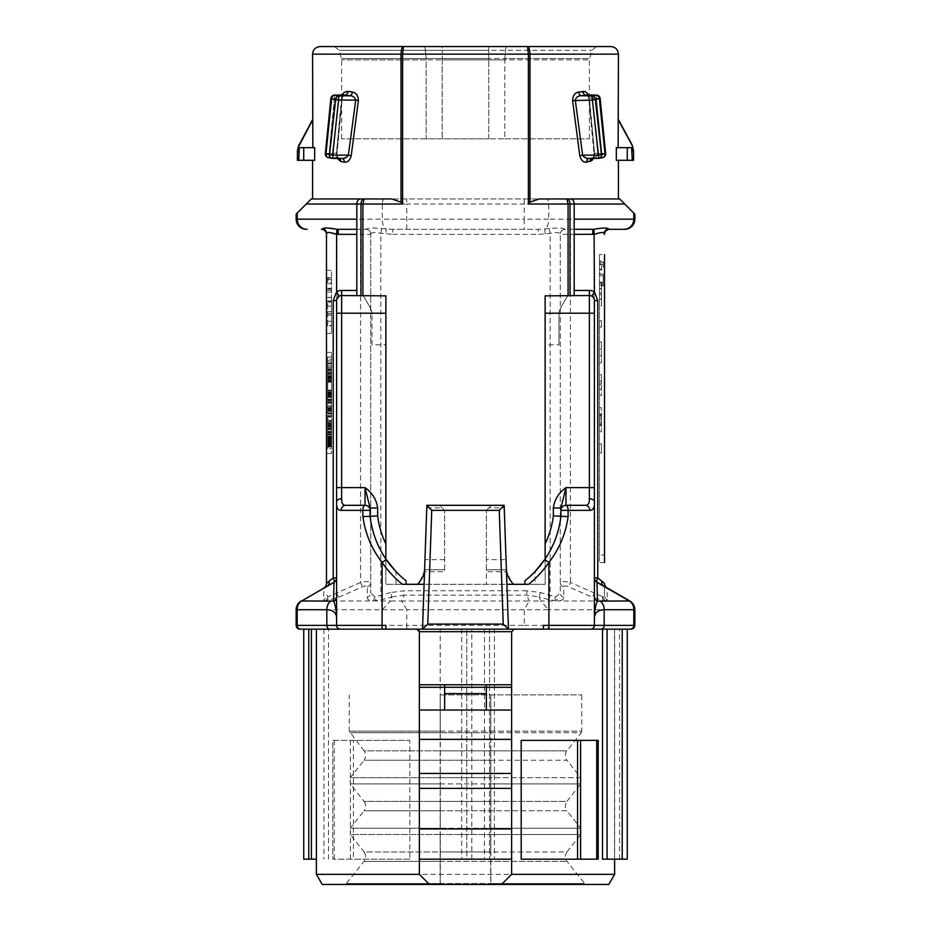 <?xml version="1.0" encoding="UTF-8"?>
<svg xmlns="http://www.w3.org/2000/svg" width="931" height="931" viewBox="0 0 931 931"><rect width="100%" height="100%" fill="white"/><g stroke="black" fill="none" stroke-linecap="round" stroke-linejoin="round"><path stroke-width="0.7" stroke-dasharray="4.66 3.49" d="M416.844 629.158L316.377 629.158M382.094 629.158L419.369 629.158L419.369 874.337L429.482 884.45M303.739 629.158L308.789 629.158L303.739 629.158L303.739 859.173L316.377 859.173M614.623 874.337L316.377 874.337M350.393 859.173L350.393 740.378L332.798 740.378L332.798 859.173L409.815 859.173L409.815 740.378L353.443 740.378L353.443 859.173L332.798 859.173L332.798 740.378L409.815 740.378M401.028 198.966L402.623 198.966L402.623 54.138L403.472 46.55C401.983 46.992 401.168 49.518 401.028 54.138L401.028 198.966L312.583 198.966L391.753 198.966M610.841 46.55L527.528 46.55L528.377 54.138L528.377 198.966L402.623 198.966M528.377 198.966L529.972 198.966L529.972 54.138C529.832 49.518 529.017 46.992 527.528 46.55M539.247 198.966L529.972 198.966M624.736 204.017L633.802 213.083L633.802 219.181L548.708 219.181L548.708 204.017L624.736 204.017L619.685 198.966L311.315 198.966L306.264 204.017L382.292 204.017L382.292 219.181L297.198 219.181L297.198 213.083L306.264 204.017M297.42 150.857L298.711 150.857L298.711 160.295L303.727 160.295L303.727 147.657L298.06 147.657L314.678 147.657L312.839 147.657L312.583 119.599M303.727 160.295L314.678 160.295L312.583 160.295L314.678 160.295L314.678 147.657L303.727 147.657M338.663 160.33L344.295 162.134C347.577 162.622 349.881 160.469 351.208 155.686L358.4 100.618C358.098 95.462 356.084 92.6 352.337 92.053L348.078 91.343C344.749 90.831 342.585 92.984 341.584 97.802L336.463 152.87L336.859 157.118L338.453 160.109M342.259 95.067L336.463 152.87L337.336 158.421M403.472 46.55L320.159 46.55M521.185 740.378L598.202 740.378L598.202 859.173L521.185 859.173M501.518 884.45L511.631 874.337L511.631 629.158L548.906 629.158M461.706 629.158L461.706 859.173L494.419 859.173L494.419 629.158L440.223 629.158L440.223 884.45L608.793 884.45M304.437 629.158L514.156 629.158M602.508 859.173L627.261 859.173M582.922 91.343L578.663 92.053C574.916 92.6 572.902 95.462 572.6 100.618L575.265 100.083C576.161 97.115 578.232 95.695 581.468 95.8L585.832 95.102A3.794 2.898 -99.6 0 1 582.922 91.343C586.251 90.842 588.415 92.995 589.416 97.802L594.537 152.87L588.741 95.067M583.946 161.785L581.27 159.527L579.792 155.686L572.6 100.618M588.974 158.421A3.794 2.991 79.6 0 0 586.705 162.134L584.668 162.041M586.705 162.134L590.312 161.435A3.794 3.072 -101.2 0 1 592.616 157.723A3.794 3.072 78.8 0 0 591.348 158.421M592.57 160.085L594.374 156.199L594.537 152.87L593.966 153.219L594.537 152.87L594.537 155.058L593.664 158.421M616.322 160.295L616.322 147.657L627.273 147.657L627.273 160.295L616.322 160.295M632.068 144.84L632.94 147.657L618.161 147.657L618.417 119.599M488.763 46.55L488.763 58.548L341.479 58.548L488.763 58.548L488.763 50.297L591.732 50.297L488.763 50.297L488.763 46.55L507.127 46.55L334.38 46.55L488.763 46.55L442.237 46.55L442.237 50.297L339.268 50.297L442.237 50.297L442.237 58.548L442.237 50.297L488.763 50.297L442.237 50.297L442.237 46.55M507.127 46.55L596.62 46.55L507.127 46.55A5.051 1.606 90 0 0 505.568 50.297L504.87 58.548L589.521 58.548L488.763 58.548L504.87 58.548L505.568 50.297A5.051 1.606 -90 0 1 507.127 46.55M614.53 629.158L614.53 859.173L614.53 629.158M316.47 629.158L316.47 859.173L316.47 629.158M417.228 629.158L419.369 629.158L419.369 631.695L417.228 629.193M511.631 629.158L513.772 629.158L511.631 631.695L511.631 629.158M535.011 584.307L524.898 584.307L524.898 580.793A96.044 96.044 0 0 0 535.011 571.599L535.011 584.307L545.124 584.307L545.124 344.807L559.019 344.807L559.019 314.073A12.638 12.638 0 0 1 560.718 307.754L567.584 295.86L560.718 307.754L559.019 314.073L559.019 344.807M594.409 487.611L594.409 300.573L593.361 297.489L591.883 296.198A5.051 5.051 0 0 0 589.358 295.523L567.782 295.523M363.218 295.523L341.642 295.523A5.051 5.051 0 0 0 339.117 296.198L336.975 298.642L336.591 300.573L336.591 487.611M363.416 295.86L370.282 307.754A12.638 12.638 0 0 1 371.981 314.073L370.282 307.754L363.416 295.86M371.981 344.807L371.981 314.073L371.981 344.807L385.876 344.807L385.876 584.307L395.989 584.307L395.989 571.599A96.044 96.044 0 0 0 406.102 580.793L406.102 584.307L395.989 584.307M545.124 559.031A96.044 96.044 0 0 0 557.332 533.463A96.044 96.044 0 0 1 545.124 559.031L545.124 584.307L385.876 584.307L385.876 559.031M511.654 582.271L513.505 584.307L511.631 584.307L511.654 582.271L506.708 571.727L486.354 571.727L486.354 584.307L486.354 510.363L486.354 571.727M511.631 584.307L417.495 584.307L419.346 582.271L424.292 571.727L444.646 571.727L444.646 510.363L444.646 571.727M419.369 584.307L419.346 582.271M426.77 507.837L442.12 507.837L444.646 510.363L439.595 505.312L426.852 505.312L424.094 584.307L417.495 584.307M513.505 584.307L506.906 584.307L506.045 559.647L486.354 559.647M504.23 507.837L504.148 505.312L491.405 505.312L488.88 507.837L504.23 507.837L506.045 559.647M385.876 344.807L385.876 295.86M488.88 507.837L486.354 510.363L491.405 505.312L439.595 505.312L442.12 507.837M385.876 629.158L385.876 625.376M543.436 625.376L543.436 629.158M426.189 138.812L341.642 138.812L488.763 138.812L426.189 138.812L426.189 59.852L341.642 59.852L426.189 59.852L426.189 138.812M504.811 138.812L589.358 138.812L488.763 138.812L504.811 138.812L504.811 59.852L589.358 59.852L504.811 59.852L504.811 138.812M594.409 625.376A3.794 3.794 0 0 1 590.615 629.158A3.794 3.794 0 0 0 594.409 625.376L594.409 577.86L594.409 592.954L592.407 597.33L604.254 600.972L607.396 599.68L607.047 587.833L603.218 585.622M424.606 569.76L444.646 569.76L424.606 569.76M506.394 569.76L486.354 569.76L506.394 569.76M331.541 420.253L331.541 426.782L331.541 420.253L327.747 420.253L327.747 425.851L331.541 425.851M331.541 397.549L331.541 392.475L331.541 399.958L331.541 394.162L331.541 397.56L327.747 397.549L331.541 397.56M331.541 427.236L331.541 421.068L331.541 427.236L327.747 427.236L327.747 421.068L331.541 421.068M331.541 363.916L331.541 373.447L331.541 361.007L331.541 363.916L327.747 363.916L327.747 362.706L331.541 362.706M331.541 359.308L331.541 368.816L331.541 357.027L331.541 361.263L331.541 359.308L327.747 359.308L327.747 357.027L331.541 357.027L327.747 357.027L327.747 368.816L327.747 359.308L331.541 359.308M331.541 377.73L331.541 453.49L331.541 352.395L331.541 402.937L331.541 372.272L331.541 380.523L331.541 377.73L327.747 377.73L327.747 380.523L327.747 376.834L331.541 376.834M331.541 394.907L331.541 390.124L331.541 394.907L327.747 394.907L331.541 394.465M331.541 445.379L331.541 436.918L331.541 448.695L331.541 445.379L327.747 445.379L327.747 448.695L331.541 448.695M331.541 437.395L331.541 428.272L331.541 446.298L331.541 432.042L331.541 444.599L331.541 436.499L331.541 437.395L327.747 437.395L327.747 436.604L331.541 436.604L327.747 436.604L327.747 437.617L331.541 437.617M331.541 413.876L331.541 409.035L331.541 417.065L331.541 413.876L327.747 413.876L327.747 409.035L327.747 414.12L331.541 414.12M327.747 406.428L327.747 413.422L327.747 400.621L327.747 407.592L331.541 407.592L331.541 400.621L331.541 413.422L331.541 406.428L331.541 407.58L327.747 407.58L327.747 406.428L331.541 406.428M331.541 428.4L331.541 434.183L331.541 423.5L331.541 428.4L327.747 428.4L327.747 424.489L331.541 424.489M331.541 325.85L331.541 270.246L331.541 333.438L331.541 325.85L326.478 325.85L326.478 333.438L326.478 270.246L326.478 325.85L331.541 325.85M331.541 278.497L331.541 301.679L331.541 278.497L327.747 278.497L327.747 282.512L331.541 282.512M331.541 311.745L331.541 325.175L331.541 302.005L331.541 311.745L327.747 311.745L331.541 311.745M607.047 587.833A5.051 5.051 0 0 1 604.522 583.458L604.522 595.293L604.522 583.458A5.051 5.051 0 0 0 607.047 587.833L629.798 600.972C633.033 602.985 634.721 605.906 634.849 609.724L633.802 609.724C633.848 605.906 632.358 602.985 629.344 600.972L629.798 600.972M604.522 562.557L599.459 562.557L604.522 562.557L604.522 254.57L604.522 562.557L604.522 254.57L599.459 254.57L604.522 254.57M604.522 234.356L604.522 233.378A5.051 4.969 180 0 1 608.036 228.642L609.572 229.294A5.051 5.051 0 0 0 604.522 234.356M327.782 585.622L323.953 587.833L323.604 599.68L325.396 600.972L338.593 597.33L362.438 586.798C365.464 585.646 367.117 585.646 367.408 586.798L367.21 597.33C367.175 599.436 369.072 600.646 372.889 600.972L382.106 599.68L391.776 596.934L390.368 600.972L401.761 600.972L406.766 609.724L382.292 609.724L382.292 625.376L297.198 625.376A3.794 3.712 -90 0 0 300.911 629.158M563.79 597.33A5.051 4.597 0 0 1 560.287 592.954L560.287 234.298L560.287 592.954L556.401 596.585L555.016 596.585L540.387 592.558L526.795 590.754L526.795 595.13L529.239 600.972L540.632 600.972L539.224 596.934L548.894 599.68L558.111 600.972C561.928 600.646 563.825 599.436 563.79 597.33L563.592 586.798C563.872 585.646 565.536 585.646 568.562 586.798L592.407 597.33M306.264 229.294L307.102 229.294A10.113 9.904 -90 0 1 297.198 219.181L296.151 219.181A10.113 10.113 0 0 0 306.264 229.294M365.918 229.259A5.051 5.039 0 0 1 370.713 234.298C371.294 232.285 374.669 231.982 380.826 233.378L392.696 234.356L392.696 229.294L538.304 229.294L392.696 229.294L381.733 228.642C373.668 227.664 368.397 227.874 365.918 229.259L338.221 229.294L365.662 229.294A5.051 5.051 0 0 1 370.713 234.356L370.713 592.954L370.713 234.356A5.051 5.051 0 0 0 365.662 229.294A5.051 5.051 0 0 1 370.713 234.356L360.6 234.356L360.6 582.422L362.438 586.798M570.4 229.294L592.779 229.294L570.4 229.294L570.4 234.356L594.409 234.298L603.416 232.343M627.273 160.295L633.58 160.295M631.835 144.84L618.161 119.599M627.273 147.657L618.161 147.657M312.839 119.599L298.06 147.657L312.839 147.657M298.711 160.295L297.42 160.295M511.631 684.774L419.369 684.774M322.207 884.45L440.223 884.45L344.691 884.45L440.188 884.45L440.188 883.496L346.658 883.496L584.342 883.496L346.658 883.496L440.27 883.496L440.328 861.384L363.998 861.384L440.119 861.384L440.188 883.496M490.777 859.173L490.777 884.45L586.309 884.45L490.812 884.45L490.812 883.496L584.342 883.496L490.73 883.496L490.672 861.384L440.119 861.384L440.119 851.958L364.044 851.958L350.312 834.49L440.165 834.49L440.119 851.958L490.672 851.958L490.672 861.384L567.002 861.384L490.881 861.384L490.812 883.496M486.354 710.05L486.354 684.774M336.591 501.914L336.591 625.376A3.794 3.794 0 0 0 340.385 629.158A3.794 3.794 0 0 1 336.591 625.376M326.478 402.937L326.478 453.49L326.478 402.937M332.588 233.378L328.247 232.296L327.002 232.552L326.478 234.356A5.051 5.051 0 0 0 321.428 229.294L322.964 228.642A5.051 4.969 0 0 1 326.478 233.378L326.478 583.458A5.051 5.051 0 0 1 323.953 587.833L301.656 600.972C298.642 602.985 297.152 605.906 297.198 609.724L296.151 609.724L296.151 625.376A3.794 3.794 0 0 0 299.945 629.158A3.794 3.794 0 0 1 296.151 625.376L297.198 625.376L297.198 609.724L382.292 609.724L390.368 600.972L374.937 600.972A5.051 2.421 87.2 0 0 375.984 596.585L374.599 596.585L370.713 592.954A5.051 4.597 180 0 1 367.21 597.33M545.124 295.86L545.124 344.807M585.273 505.312L565.967 505.312A5.051 5.051 0 0 0 560.916 510.363L560.916 516.309A96.044 96.044 0 0 1 557.39 533.265A96.044 96.044 0 0 0 560.916 516.309M631.055 629.158A3.794 3.794 0 0 0 634.849 625.376L634.849 609.724M297.198 213.083L296.151 214.13L296.151 219.181M623.898 229.294A10.113 9.904 -90 0 0 633.802 219.181L634.849 219.181A10.113 10.113 0 0 1 624.736 229.294A10.113 10.113 0 0 0 634.849 219.181L634.849 214.13L633.802 213.083M370.084 516.309L370.084 510.363A5.051 5.051 0 0 0 365.033 505.312M574.183 295.523L574.183 221.252M356.817 219.181L356.817 295.523M444.646 710.05L444.646 684.774M461.706 859.173L466.768 859.173L466.768 629.158L466.768 859.173L494.419 859.173M489.508 629.158L489.508 859.173L489.508 629.158M330.854 98.698A3.794 3.794 0 0 1 334.113 95.102L334.636 95.102A3.794 3.002 -79.5 0 0 331.622 98.861L334.636 98.325L330.877 98.43L325.338 153.568L329.109 153.394L325.966 153.918L331.622 98.861L335.66 99.559L329.539 154.627L325.966 153.918A3.794 3.13 -78.2 0 0 328.282 157.618A3.794 3.13 -78.2 0 0 329.039 157.688A3.794 3.13 101.8 0 1 328.282 157.618M602.718 157.618A3.794 3.13 -101.8 0 1 601.961 157.688A3.794 3.13 -101.8 0 0 602.718 157.618A3.794 3.13 -101.8 0 0 605.034 153.918L597.737 153.394L601.892 153.394L596.364 98.325L600.134 98.453L599.378 98.861L605.034 153.918L601.461 154.627L595.34 99.559L599.378 98.861A3.794 3.002 79.5 0 0 596.364 95.102L596.887 95.102A3.794 3.794 0 0 1 600.134 98.453L588.718 98.209L592.488 98.325L597.737 153.394L593.966 153.219L597.737 153.394C597.399 156.199 595.956 157.63 593.408 157.676L589.719 158.386A3.794 2.991 79.6 0 0 588.986 158.41A3.794 2.991 79.6 0 1 589.719 158.386L589.009 158.421M555.016 596.585A5.051 2.421 92.8 0 0 556.063 600.972L540.632 600.972L548.708 609.724L524.234 609.724L524.234 625.376L406.766 625.376L406.766 609.724L524.234 609.724L529.239 600.972L401.761 600.972L404.205 595.13L526.795 595.13L539.224 596.934L540.387 592.558M391.776 596.934L404.205 595.13L404.205 590.754L390.613 592.558L391.776 596.934M301.202 600.972C297.99 603.009 296.302 605.918 296.151 609.724M524.898 584.307L528.599 584.307M402.401 584.307L406.102 584.307M565.082 229.259C562.592 227.874 557.332 227.664 549.267 228.642L538.304 229.294L538.304 234.356L550.174 233.378C556.331 231.982 559.694 232.285 560.287 234.298A5.051 5.039 180 0 1 565.082 229.259L565.338 229.294A5.051 5.051 0 0 0 560.287 234.356L570.4 234.356L570.4 582.422C564.256 581.258 560.881 581.258 560.287 582.422A5.051 4.667 0 0 0 563.592 586.798M328.364 228.083L326.269 227.92M324.861 227.99L324.046 228.142M367.408 586.798A5.051 4.667 180 0 0 370.713 582.422C370.107 581.258 366.733 581.258 360.6 582.422L328.631 596.585L326.478 595.293A5.051 4.853 180 0 1 323.604 599.68M607.396 599.68A5.051 4.853 0 0 1 604.522 595.293L602.369 596.585L570.4 582.422L568.562 586.798M390.613 592.558L375.984 596.585M335.847 234.193L360.6 234.356L360.6 229.294M604.522 583.795A5.051 5.016 -0 0 0 606.977 588.101M603.288 596.585A5.051 4.434 84.8 0 0 605.604 600.972L629.344 600.972M602.369 596.585A5.051 3.98 94 0 0 604.254 600.972L558.111 600.972A5.051 3.107 86.9 0 1 556.401 596.585M549.267 228.642L550.174 233.378L550.174 595.293L548.894 599.68M381.733 228.642L380.826 233.378L380.826 595.293L382.106 599.68M374.599 596.585A5.051 3.107 93.1 0 1 372.889 600.972L326.746 600.972A5.051 3.98 86 0 0 328.631 596.585M336.591 592.954L338.593 597.33M327.712 596.585A5.051 4.434 95.2 0 1 325.396 600.972L301.656 600.972M326.478 583.795A5.051 5.016 180 0 1 324.023 588.101M594.071 229.259L594.409 577.86M592.779 229.294L592.779 234.356M565.338 229.294A5.051 5.051 0 0 0 560.287 234.356M338.221 229.294L338.221 234.356M336.929 229.259L336.591 577.86M632.277 150.752L633.58 150.857M578.663 92.053A3.794 2.793 81.2 0 0 581.468 95.8L592.407 95.8A3.794 2.909 -99.7 0 1 595.34 99.559L592.407 100.083L598.389 155.151L601.461 154.627A3.794 3.049 79.1 0 1 599.168 158.34M579.792 155.686L582.631 155.151L575.265 100.083L592.407 100.083L592.407 95.8L596.364 95.102L585.832 95.102C588.764 94.613 590.987 95.695 592.488 98.325L596.364 98.325L601.892 153.394L601.892 157.676L598.168 158.421M587.659 158.34L586.902 158.212M598.249 158.386L589.719 158.386L598.389 158.386L598.389 155.151L582.631 155.151M348.078 91.343A3.794 2.898 99.6 0 1 345.168 95.102L349.532 95.8L338.593 95.8L338.593 100.083L335.66 99.559A3.794 2.909 99.7 0 1 338.593 95.8L334.636 95.102L345.168 95.102C342.236 94.613 340.013 95.684 338.512 98.325L334.636 98.325L329.109 153.394L329.109 157.676L332.611 158.386L338.593 100.083L355.735 100.083C354.839 97.115 352.768 95.695 349.532 95.8A3.794 2.793 -81.2 0 0 352.337 92.053M331.832 158.34A3.794 3.049 100.9 0 1 329.539 154.627L351.208 155.686M348.369 155.151L355.735 100.083L358.4 100.618M341.584 97.802L342.282 98.209L341.584 97.802M332.611 158.386L341.991 158.421M342.073 158.421L343.341 158.34M343.434 95.102L339.838 96.359L338.512 98.325L334.636 98.325L334.636 95.102L329.109 153.394L333.263 153.394C333.589 156.199 335.044 157.618 337.592 157.676L329.109 157.676L341.281 158.386A3.794 2.991 100.4 0 1 342.014 158.41A3.794 2.991 -79.6 0 0 341.281 158.386L337.592 157.676C335.044 157.63 333.601 156.199 333.263 153.394L337.034 153.219L333.263 153.394L338.512 98.325L333.263 153.394L329.109 153.394L329.109 157.676L332.798 158.421M342.026 158.421A3.794 2.991 100.4 0 1 344.295 162.134M340.688 161.435A3.794 3.072 -78.8 0 0 338.384 157.723A3.794 3.072 101.2 0 1 339.652 158.421M599.459 554.981L599.459 262.158L599.459 562.557L599.459 554.981L604.522 554.981L599.459 554.981M599.459 262.158L599.459 254.57L599.459 262.158L604.522 262.158L599.459 262.158M599.459 265.416L599.459 269.943L599.459 265.416M599.459 448.463L599.459 452.99L599.459 448.463M599.459 395.419L599.459 383.805C599.459 372.028 599.459 372.028 599.459 383.805C599.459 372.028 599.459 372.028 599.459 383.805L599.459 395.419L601.484 395.419L601.484 383.805L601.484 395.419L599.459 395.419M599.459 327.06L599.459 320.741L599.459 327.06L601.484 327.06L601.484 320.741L601.484 327.06L599.459 327.06M599.459 305.868L599.459 282.128L599.459 305.868L601.484 305.868L601.484 282.128L601.484 305.868M599.459 362.834L599.459 342.003L599.459 362.834L601.484 362.834L601.484 342.003L601.484 362.834L599.459 362.834M599.459 425.642L599.459 407.697L599.459 425.642L601.484 425.642L601.484 431.786L601.484 407.697L601.484 425.642M599.459 285.095L599.459 274.11L599.459 285.782L603.253 285.782L603.253 274.11L603.253 285.095L599.459 285.095M599.459 273.423L599.459 274.11L603.253 274.11L603.253 273.423L599.459 273.423M599.459 263.787L599.459 269.268L599.459 263.787L603.253 263.787L603.253 262.286L599.459 262.286L603.253 262.286L603.253 269.268L599.459 269.268L603.253 269.268L603.253 263.787M326.478 333.438L331.541 333.438L326.478 333.438M326.478 270.246L331.541 270.246L326.478 270.246M327.747 282.512L327.747 278.497M327.747 288.284L331.541 288.284M327.747 288.866L331.541 288.866M327.747 290.065L331.541 290.065M327.747 297.536L331.541 297.536M327.747 301.679L331.541 301.679M327.747 292.101L331.541 292.101M327.747 300.981L331.541 300.981M327.747 297.338L331.541 297.338M327.747 290.263L331.541 290.263M327.747 283.641L331.541 283.641M327.747 279.661L331.541 279.661M327.747 325.175L327.747 302.005L327.747 315.085L331.541 315.085L327.747 315.085L327.747 325.175L331.541 325.175M327.747 321.276L331.541 321.276M327.747 313.619L331.541 313.619M327.747 306.066L331.541 306.066M327.747 302.005L331.541 302.005M599.459 264.613L603.253 264.613L599.459 264.613M603.253 282.186L599.459 282.186M327.747 402.937L327.747 373.447L327.747 402.937M327.747 448.695L327.747 437.395M327.747 428.272L331.541 428.272M327.747 429.47L331.541 429.47M327.747 436.185L331.541 436.185M327.747 437.209L331.541 437.209M327.747 445.379L327.747 432.042L327.747 444.599L327.747 438.617L331.541 438.594L331.541 442.597L331.541 438.617L327.747 438.617L327.747 441.05L331.541 441.05M327.747 441.05L327.747 438.478L331.541 438.478L327.747 438.524L327.747 437.617M327.747 437.814L331.541 437.814M327.747 436.744L331.541 436.744M331.541 445.53L331.541 443.691L331.541 446.996L331.541 445.53L327.747 445.53L327.747 444.937L331.541 444.937M327.747 445.53L327.747 444.937M327.747 443.459L331.541 443.459M327.747 443.028L331.541 443.028L327.747 443.028M327.747 390.415L331.541 390.415M327.747 390.124L331.541 390.124M327.747 390.869L331.541 390.869M327.747 392.603L331.541 392.603M327.747 391.904L331.541 391.904M327.747 394.022L331.541 394.022M327.747 393.592L331.541 393.592M327.747 395.233L331.541 395.233M327.747 395.663L331.541 395.663M327.747 396.49L331.541 396.49M327.747 396.92L331.541 396.92M327.747 396.106L331.541 396.106M327.747 396.548L331.541 396.548M327.747 362.706L327.747 377.73M327.747 363.916L327.747 374.076L331.541 374.076M327.747 376.834L327.747 374.076M327.747 376.927L331.541 376.927M327.747 378.812L331.541 378.812M327.747 372.493L331.541 372.493M327.747 375.74L331.541 375.74M327.747 409.035L331.541 409.035M327.747 410.629L331.541 410.629M327.747 413.073L331.541 413.073M327.747 417.065L331.541 417.065M327.747 416.401L331.541 416.401M327.747 361.263L327.747 359.308L327.747 361.263L331.541 361.263M327.747 368.816L331.541 368.816L327.747 368.816M327.747 441.41L331.541 441.41M327.747 444.809L331.541 444.809L327.747 444.785M327.747 439.327L331.541 439.327M327.747 440.794L331.541 440.794L327.747 440.759M327.747 442.318L331.541 442.318L327.747 442.33M327.747 432.042L331.541 432.042M327.747 432.938L331.541 432.938M327.747 443.947L331.541 443.947M327.747 369.549L331.541 369.549M327.747 370.585L331.541 370.585M327.747 373.447L331.541 373.447M327.747 371.911L331.541 371.911M327.747 370.119L331.541 370.119M327.747 363.195L331.541 363.195M327.747 413.038L331.541 412.992L327.747 413.038M327.747 411.339L331.541 411.316L327.747 411.339M327.747 405.928L331.541 405.928L327.747 405.893M327.747 408.5L331.541 408.5M327.747 408.953L331.541 408.953M327.747 413.131L331.541 413.131M327.747 413.422L331.541 413.422M327.747 408.104L331.541 408.104M327.747 427.236L327.747 425.386L331.541 425.386M327.747 425.386L331.541 425.944M331.541 431.181L327.747 431.181L327.747 425.944M327.747 429.633L331.541 429.633M327.747 431.181L327.747 421.068M327.747 425.851L327.747 422.767L331.541 422.779L327.747 422.767L327.747 423.442L331.541 423.442M327.747 406.056L331.541 406.056M327.747 401.738L331.541 401.738M327.747 400.621L331.541 400.621M327.747 401.657L331.541 401.657M327.747 403.344L331.541 403.344M327.747 402.518L331.541 402.518M327.747 424.489L327.747 428.4M327.747 429.598L327.747 425.199L327.747 429.598L331.541 429.598L331.541 432.496L331.541 425.199L331.541 429.598M327.747 394.162L327.747 399.958L327.747 392.475L327.747 399.248L327.747 394.162L331.541 394.162M327.747 397.281L331.541 397.281M327.747 393.068L331.541 393.068M327.747 393.219L331.541 393.219M327.747 399.958L331.541 399.958M327.747 399.865L331.541 399.865M327.747 399.248L331.541 399.248M331.541 415.412L327.747 415.412L327.747 417.007L331.541 417.007M327.747 417.007L327.747 420.253M327.747 415.412L327.747 419.439L331.541 419.439M327.747 419.439L327.747 420.498L331.541 420.498M327.747 423.442L327.747 420.498M599.459 299.072L601.484 299.072M599.459 288.889L601.484 288.889M599.459 282.128L601.484 282.128M599.459 288.61L601.484 288.61M599.459 293.16L601.484 293.16M599.459 294.661L601.484 294.661M599.459 299.247L601.484 299.247M599.459 320.741L601.484 320.741L599.459 320.741M599.459 355.595L601.484 355.595L599.459 355.595M599.459 349.276L601.484 349.276L599.459 349.276M599.459 342.003L601.484 342.003L599.459 342.003M599.459 389.1L601.484 389.1L601.484 384.619L601.484 389.1L599.459 389.1L601.484 389.1L599.459 389.1L599.459 384.875L601.484 384.619L599.459 384.619L599.459 389.1M601.484 383.805C601.484 372.028 601.484 372.028 601.484 383.805C601.484 372.028 601.484 372.028 601.484 383.805L599.459 383.805L601.484 383.805M599.459 423.908L601.484 423.908M599.459 415.75L601.484 415.75M599.459 413.981L601.484 413.981M599.459 407.697L601.484 407.697M599.459 414.97L601.484 414.97M599.459 424.524L601.484 424.524M599.459 431.786L601.484 431.786M601.484 420.579L601.484 417.146L601.484 420.579L599.459 420.579L599.459 422.546L599.459 417.146L599.459 420.579M599.459 419.078L601.484 419.078M599.459 417.146L601.484 417.146M599.459 422.546L601.484 422.546M601.484 452.99L601.484 443.936L601.484 452.99L599.459 452.99M601.484 265.416L601.484 269.943L601.484 265.416M587.566 95.102L590.254 95.8L592.488 98.325L597.737 153.394C597.411 156.199 595.956 157.618 593.408 157.676L601.892 157.676L589.719 158.386M600.134 98.453L605.662 153.568L601.892 153.394L601.892 157.676L598.389 158.386M440.27 694.875L581.77 694.875L440.27 694.875L440.282 732.697L349.765 732.697L440.177 732.697L440.177 731.138L349.23 731.138L440.27 731.138L440.27 732.697M440.177 732.697L490.73 732.697L490.73 731.138L440.177 731.138L440.165 834.49L490.718 834.49L490.672 851.958L566.956 851.958C564.803 855.112 564.814 858.254 567.002 861.384L584.691 883.496L586.658 884.45M440.282 731.138L490.823 731.138L490.881 861.384L440.328 861.384L440.328 851.958L364.044 851.958C366.197 855.112 366.186 858.254 363.998 861.384L346.309 883.496L344.342 884.45L440.27 884.45M490.823 694.875L490.823 732.697L440.282 732.697L440.328 750.852L566.956 750.852L490.672 750.852L490.718 731.138M350.393 740.378L353.443 740.378M409.815 859.173L353.443 859.173M328.492 859.173L328.492 629.158M312.583 54.138L618.417 54.138M442.237 59.852L442.237 138.812L442.237 59.852L488.763 59.852L426.189 59.852L442.237 59.852L442.237 58.548L442.237 59.852M488.763 138.812L488.763 59.852L488.763 138.812M488.763 59.852L504.811 59.852L488.763 59.852L488.763 58.548L488.763 59.852M406.766 629.158L406.766 625.376L382.292 625.376A3.794 1.839 -90 0 0 384.131 629.158M633.802 609.724L633.802 625.376L548.708 625.376L548.708 609.724L633.802 609.724M406.766 229.294L406.766 204.017L524.234 204.017L524.234 219.181L382.292 219.181A10.113 4.899 -90 0 0 386.249 229.107L385.783 234.077M392.696 234.356L538.304 234.356M526.795 590.754L404.205 590.754M484.457 629.158L484.457 859.173M471.819 859.173L471.819 629.158M632.289 160.295L632.289 150.857M634.849 625.376L633.802 625.376A3.794 3.712 -90 0 1 630.089 629.158M546.869 629.158A3.794 1.839 -90 0 0 548.708 625.376L524.234 625.376L524.234 629.158M594.211 299.188L591.883 296.198A5.051 5.051 0 0 0 589.358 295.523M341.642 295.523A5.051 5.051 0 0 0 339.117 296.198M384.736 198.966A5.051 2.444 -90 0 0 382.292 204.017L406.766 204.017L406.766 198.966M524.234 198.966L524.234 204.017L548.708 204.017A5.051 2.444 90 0 0 546.264 198.966M545.217 234.077L544.751 229.107A10.113 4.899 -90 0 0 548.708 219.181L524.234 219.181L524.234 229.294M596.364 95.102L596.364 98.325L596.364 95.102L586.425 95.067M426.13 58.548L425.432 50.297A5.051 1.606 -90 0 0 423.873 46.55A5.051 1.606 90 0 1 425.432 50.297L426.13 58.548A5.051 1.606 -90 0 1 426.189 59.852A5.051 1.606 90 0 0 426.13 58.548M504.811 59.852A5.051 1.606 90 0 1 504.87 58.548A5.051 1.606 -90 0 0 504.811 59.852M326.478 277.822L331.541 277.822M326.478 277.706L331.541 277.706M603.253 282.302L599.459 282.302M327.747 443.482L331.541 443.482M327.747 441.294L331.541 441.294M327.747 442.446L331.541 442.446M327.747 435.01L331.541 435.01M327.747 437.035L331.541 437.035M327.747 441.748L331.541 441.748M327.747 444.064L331.541 444.064M327.747 445.169L331.541 445.169M327.747 445.763L331.541 445.763M327.747 440.165L331.541 440.165L327.747 440.177M327.747 440.456L331.541 440.456M327.747 445.321L331.541 445.321M327.747 445.914L331.541 445.914M327.747 441.201L331.541 441.201M327.747 440.607L331.541 440.607L327.747 440.607M327.747 440.014L331.541 440.014M327.747 381.012L331.541 381.012M327.747 381.431L331.541 381.431M327.747 381.047L331.541 381.047M327.747 378.102L331.541 378.102M327.747 377.718L331.541 377.718M327.747 374.518L331.541 374.518M327.747 376.427L331.541 376.427M327.747 376.869L331.541 376.869M327.747 376.752L331.541 376.752M327.747 377.649L331.541 377.649M327.747 379.732L331.541 379.732M327.747 380.127L331.541 380.127M327.747 379.918L331.541 379.918M327.747 365.895L331.541 365.895M327.747 367.396L331.541 367.396M327.747 408.872L331.541 408.872M327.747 412.794L331.541 412.794M327.747 410.234L331.541 410.234M327.747 409.943L331.541 409.943M327.747 411.13L331.541 411.13M327.747 409.163L331.541 409.163M327.747 427.864L331.541 427.864M327.747 428.307L331.541 428.307M327.747 429.284L331.541 429.284L327.747 429.284M327.747 424.559L331.541 424.559M327.747 421.685L331.541 421.685M327.747 426.479L331.541 426.479M327.747 423.07L331.541 423.07M327.747 423.698L331.541 423.698M327.747 433.194L331.541 433.194M327.747 431.996L331.541 431.996M327.747 425.688L331.541 425.688M327.747 428.085L331.541 428.085M327.747 393.348L331.541 393.348M327.747 394.604L331.541 394.604M444.646 559.647L424.955 559.647M323.93 629.158L323.93 859.173M308.789 859.173L308.789 629.158M619.581 859.173L619.581 629.158M622.211 629.158L622.211 859.173M341.281 158.386L332.728 158.386M440.282 834.49L350.312 834.49L350.312 828.241L490.718 828.241L490.718 834.49L580.688 834.49L566.956 851.958L440.328 851.958L440.282 828.241L350.312 828.241L364.044 810.785L490.672 810.785L490.718 828.241L580.688 828.241L580.688 834.49L440.282 834.49M440.328 810.785L364.044 810.785C366.186 807.654 366.186 804.535 364.044 801.405L490.672 801.405L490.672 810.785L566.956 810.785L580.688 828.241L440.282 828.241L440.328 801.405L364.044 801.405L350.312 783.937L490.718 783.937L490.672 801.405L566.956 801.405C564.814 804.535 564.814 807.654 566.956 810.785L440.328 810.785M440.282 783.937L350.312 783.937L350.312 777.699L490.718 777.699L490.718 783.937L580.688 783.937L566.956 801.405L440.328 801.405L440.282 777.699L350.312 777.699L364.044 760.231L490.672 760.231L490.718 777.699L580.688 777.699L580.688 783.937L440.282 783.937M490.73 732.697L581.235 732.697L566.956 750.852C564.814 753.982 564.814 757.101 566.956 760.231L364.044 760.231C366.186 757.101 366.186 753.982 364.044 750.852L490.672 750.852L490.672 760.231L566.956 760.231L580.688 777.699L440.282 777.699L440.328 750.852L364.044 750.852L349.23 731.138L349.23 694.875M440.177 694.875L440.177 731.138M490.823 732.697L581.235 732.697L581.77 731.138L490.73 731.138L490.73 694.875M490.823 731.138L581.77 731.138L581.77 694.875M490.73 884.45L490.73 883.496M334.264 740.378L334.264 859.173M614.623 859.173L614.623 629.158M341.642 138.812L341.642 59.852L339.268 50.297L334.38 46.55M589.358 138.812L589.358 59.852L591.732 50.297L596.62 46.55M588.718 98.186C587.833 95.521 587.158 94.485 586.705 95.067C587.158 94.497 587.833 95.532 588.718 98.186L593.966 153.208L588.718 98.186M592.675 157.711L588.904 158.41L592.675 157.711M592.663 157.711L592.663 157.711C593.408 157.537 593.838 156.036 593.966 153.208C593.827 156.28 593.396 157.781 592.663 157.711L592.663 157.711M598.389 158.421L589.079 158.421M602.369 157.688A3.794 3.794 0 0 0 605.662 153.568M602.671 157.63L599.11 158.351M328.329 157.63L331.89 158.351M334.636 95.067L344.575 95.067M325.326 153.778A3.794 3.794 0 0 0 328.631 157.688M344.295 95.067C343.83 94.508 343.167 95.544 342.282 98.186L337.034 153.208C337.173 156.28 337.604 157.781 338.337 157.711L338.337 157.711C337.592 157.537 337.162 156.036 337.034 153.208L342.282 98.186C343.167 95.521 343.842 94.485 344.295 95.067M332.611 158.421L341.921 158.421M341.98 158.41L338.325 157.711L341.968 158.41M599.459 283.396L603.253 283.396M599.459 275.809L603.253 275.809M331.541 352.395L326.478 352.395M331.541 453.49L326.478 453.49M327.747 432.426L331.541 432.426M327.747 444.599L331.541 444.599M327.747 434.8L331.541 434.8M327.747 446.298L331.541 446.298M327.747 438.478L331.541 438.478M327.747 436.499L331.541 436.499M327.747 443.691L331.541 443.691M327.747 446.996L331.541 446.996M327.747 442.597L331.541 442.597M327.747 436.918L331.541 436.918M327.747 382.222L331.541 382.222M327.747 372.272L331.541 372.272M327.747 373.971L331.541 373.971M327.747 377.067L331.541 377.067M327.747 380.523L331.541 380.523M327.747 361.007L331.541 361.007M327.747 428.481L331.541 428.481M327.747 426.782L331.541 426.782M327.747 423.5L331.541 423.5M327.747 434.183L331.541 434.183M327.747 432.496L331.541 432.496M327.747 425.199L331.541 425.199M327.747 392.475L331.541 392.475M601.484 374.728L599.459 374.728M601.484 381.175L599.459 381.175M599.459 443.936L601.484 443.936M599.459 269.943L601.484 269.943M599.459 260.889L601.484 260.889"/><path stroke-width="1.4" d="M501.518 884.45L511.631 874.337L614.623 874.337L608.793 884.45L322.207 884.45L316.377 874.337L316.377 629.158L382.094 629.158L299.945 629.158L303.739 629.158L303.739 859.173L311.42 859.173L311.42 629.158M440.223 629.158L494.419 629.158M316.377 874.337L419.369 874.337L419.369 631.695L416.844 629.158M360.378 198.966C358.214 199.257 357.027 200.945 356.817 204.017L306.264 204.017L311.315 198.966L391.753 198.966L401.028 202.167L401.028 54.138C401.168 49.518 401.983 46.992 403.472 46.55L610.841 46.55C615.438 47.004 617.975 49.529 618.417 54.138L529.972 54.138L529.972 202.167L539.247 198.966L619.685 198.966L624.736 204.017L574.183 204.017L574.183 295.523M314.678 147.657L314.678 160.295L298.711 160.295L299.386 147.657L314.678 147.657M312.583 54.138C312.991 49.564 315.516 47.039 320.159 46.55L403.472 46.55L402.623 54.138L312.583 54.138L312.839 147.657M348.078 91.343L352.337 92.053C356.084 92.6 358.098 95.462 358.4 100.618L355.735 100.083C354.839 97.115 352.768 95.695 349.532 95.8L345.168 95.102A3.794 2.898 99.6 0 0 348.078 91.343L344.109 92.425L342.259 95.067M342.026 158.421A3.794 2.991 -79.6 0 1 344.295 162.134C347.589 162.611 349.893 160.458 351.208 155.686L358.4 100.618M344.295 162.134L340.688 161.435A3.794 3.072 101.2 0 0 339.652 158.421M337.336 158.421L340.688 161.435M577.557 740.378L521.185 740.378L521.185 859.173L577.557 859.173L577.557 740.378L580.607 740.378L580.607 859.173L577.557 859.173M590.615 629.158A3.794 3.794 0 0 0 594.409 625.376L548.906 625.376L548.906 629.158L631.055 629.158L543.436 629.158L543.436 625.376L548.906 625.376L548.906 562.452L544.74 559.589C553.642 546.509 559.031 532.078 560.916 516.309L560.916 510.363A5.051 5.051 0 0 1 565.967 505.312L585.273 505.312C588.194 505.358 589.556 503.171 589.358 498.737L589.358 313.212L545.124 313.212L545.124 295.86L589.358 295.523A5.051 5.051 0 0 1 594.409 300.573L594.409 501.914C594.63 507.639 593.105 510.456 589.823 510.363L568.108 510.363L568.108 516.6C565.78 533.614 559.38 548.894 548.906 562.452A101.107 101.107 0 0 1 528.599 584.307L506.906 584.307L508.466 629.158L543.436 629.158M584.668 162.041L583.946 161.785M598.831 158.386L592.407 100.083L572.6 100.618L579.792 155.686C581.119 160.469 583.423 162.622 586.705 162.134L592.57 160.085M616.322 147.657L616.322 160.295L627.273 160.295L627.273 147.657L616.322 147.657M618.417 54.138L618.161 147.657M572.6 100.618C572.902 95.462 574.916 92.6 578.663 92.053L585.285 91.517L588.741 95.067M591.348 158.421A3.794 3.072 78.8 0 0 590.312 161.435L593.664 158.421M529.972 202.167L528.377 204.017L528.377 54.138L527.528 46.55L488.763 46.55M442.237 46.55L403.472 46.55M527.528 46.55C529.017 46.992 529.832 49.518 529.972 54.138L402.623 54.138L402.623 204.017L401.028 202.167M504.148 505.312L499.26 510.363L431.74 510.363L427.771 624.107L503.229 624.107L508.466 629.158L422.534 629.158L426.852 505.312L504.148 505.312L506.906 584.307M385.876 629.158L382.094 629.158L382.094 625.376L385.876 625.376L385.876 629.158L422.534 629.158L427.771 624.107M385.876 313.212L341.642 313.212L341.642 487.611L336.591 487.611L336.591 501.914L336.591 300.573A5.051 5.051 0 0 1 341.642 295.523L385.876 295.86L385.876 559.031A96.044 96.044 0 0 1 370.084 516.309L370.084 516.309C371.969 532.078 377.358 546.509 386.26 559.589A96.044 96.044 0 0 0 406.102 580.793L406.102 584.307M513.737 629.193L512.876 629.507M417.495 584.307C421.859 579.489 424.233 574.648 424.606 569.76L424.292 571.727M418.124 629.507L417.286 629.205M506.708 571.727L506.394 569.76C506.767 574.636 509.141 579.489 513.505 584.307M524.898 584.307L524.898 580.793A96.044 96.044 0 0 0 544.74 559.589A96.044 96.044 0 0 1 524.898 580.793M395.989 571.599L385.876 559.031A96.044 96.044 0 0 1 370.084 516.309L377.66 515.867A88.468 88.468 0 0 0 385.876 543.867M545.124 313.212L545.124 559.031L535.011 571.599M591.883 296.198L594.409 291.822L597.783 300.573L597.783 577.86L594.409 577.86L594.409 487.611L565.967 487.611L560.916 508L553.34 508C554.527 499.528 558.74 492.732 565.967 487.611L565.967 505.312A5.051 5.051 0 0 0 560.916 510.363L568.108 510.363A5.051 2.13 -90 0 0 565.967 505.312M606.977 588.101A5.051 5.016 -0 0 0 607.093 588.171L629.344 600.972C632.358 602.985 633.848 605.906 633.802 609.724L604.172 609.724L604.172 625.376L594.409 625.376L594.409 501.914A5.051 3.177 180 0 0 589.358 498.737M604.522 254.57L604.522 562.557M603.416 232.343L604.522 234.356A5.051 5.051 0 0 1 609.572 229.294L623.898 229.294L609.572 229.294L608.036 228.642C606.43 227.664 601.775 227.874 594.071 229.259C601.787 227.874 606.442 227.664 608.036 228.642A5.051 4.969 -0 0 0 604.522 233.378C603.893 231.982 600.53 232.285 594.409 234.298L574.183 234.356M306.264 229.294A10.113 10.113 0 0 1 296.151 219.181L297.198 219.181A10.113 9.904 90 0 0 307.102 229.294L306.264 229.294A10.113 10.113 0 0 1 296.151 219.181L296.151 214.13L297.198 213.083L297.198 219.181L356.817 219.181L356.817 204.017L360.984 204.017C361.17 200.956 362.206 199.269 364.091 198.966L362.915 204.017L362.915 295.523M623.898 229.294L624.736 229.294L623.898 229.294A10.113 9.904 90 0 0 633.802 219.181L633.802 213.083L624.736 204.017M419.369 684.774L511.631 684.774L511.631 631.695L419.369 631.695M511.631 684.774L511.631 687.299L419.369 687.299M511.631 874.337L511.631 687.299M627.273 147.657L631.614 147.657L632.289 150.857L633.58 150.857L633.58 160.295L627.273 160.295M632.289 160.295L631.614 147.657L632.94 147.657L632.068 144.84L618.417 119.599M618.161 119.599L631.835 144.84M312.839 119.599L298.06 147.657L299.386 147.657L298.711 150.857L297.42 150.857L297.42 160.295L298.711 160.295M490.812 884.45L429.482 884.45L419.369 874.337M440.188 884.45L490.73 884.45M511.631 710.05L419.369 710.05M340.385 629.158A3.794 3.794 0 0 1 336.591 625.376L336.591 501.914C336.37 507.639 337.895 510.456 341.177 510.363A5.051 4.55 -90 0 1 345.727 505.312L365.033 505.312L345.727 505.312C342.806 505.358 341.444 503.171 341.642 498.737A5.051 3.177 180 0 0 336.591 501.914M336.591 577.988A5.051 5.016 0 0 1 334.008 582.364L301.656 600.972L333.531 601.1L334.02 582.247A5.051 1.501 -118 0 0 333.217 577.86L326.478 583.458L326.478 234.356A5.051 5.051 0 0 0 321.428 229.294L322.964 228.642C324.57 227.664 329.225 227.874 336.929 229.259L338.221 229.294L336.929 229.259L336.591 234.298C330.482 232.285 327.107 231.982 326.478 233.378A5.051 4.969 180 0 0 322.964 228.642L324.046 228.142M336.591 596.724A5.051 4.76 0 0 1 333.531 601.1C335.463 604.813 336.487 610.643 336.591 618.603C336.696 613.063 333.438 610.096 326.828 609.724L297.198 609.724L297.198 625.376L382.094 625.376L382.094 562.452C371.62 548.894 365.22 533.614 362.892 516.6L370.084 516.309L370.084 510.363A5.051 5.051 0 0 0 365.033 505.312L365.033 487.611C372.26 492.732 376.473 499.528 377.66 508L377.66 515.867M306.264 204.017L297.198 213.083M424.094 584.307L402.401 584.307A101.107 101.107 0 0 1 382.094 562.452L386.26 559.589A96.044 96.044 0 0 0 406.102 580.793M299.945 629.158A3.794 3.794 0 0 1 296.151 625.376L296.151 609.724L297.198 609.724C297.152 605.906 298.642 602.985 301.656 600.972L334.02 582.247A5.051 5.027 0 0 0 336.591 577.86L333.217 577.86L333.217 300.573L336.591 291.822A10.113 10.113 0 0 1 341.642 290.46L356.817 290.46M629.344 600.972L596.992 582.364L597.469 601.1L629.798 600.972C633.01 603.009 634.698 605.918 634.849 609.724L634.849 625.376A3.794 3.794 0 0 1 631.055 629.158A3.794 3.794 0 0 0 634.849 625.376L633.802 625.376L633.802 609.724L634.849 609.724M301.656 600.972L323.907 588.171A5.051 5.016 180 0 0 324.023 588.101M603.218 585.622L596.98 582.247A5.051 1.501 -62 0 1 597.783 577.86L601.961 581.247A5.051 3.526 -60 0 0 603.218 585.622L629.798 600.972M633.802 213.083L634.849 214.13L634.849 219.181A10.113 10.113 0 0 1 624.736 229.294M574.183 221.252L574.183 219.181L634.849 219.181M356.817 295.523L356.817 219.181M444.646 710.05L444.646 684.774M444.646 693.618L486.354 693.618L486.354 684.774M486.354 693.618L486.354 710.05M600.099 600.972A10.113 8.158 90 0 1 604.172 609.724C597.562 610.096 594.304 613.063 594.409 618.603C594.513 610.643 595.537 604.813 597.469 601.1A5.051 4.76 180 0 1 594.409 596.724M594.409 577.86A5.051 5.027 180 0 0 596.98 582.247L596.992 582.364A5.051 5.016 180 0 1 594.409 577.988M301.202 600.972C297.967 602.985 296.279 605.906 296.151 609.724M585.273 505.312A5.051 4.55 90 0 1 589.823 510.363M545.124 543.867A88.468 88.468 0 0 0 553.34 515.867L568.108 516.6M377.66 508L370.084 508L365.033 487.611L341.642 487.611L341.642 498.737M592.779 229.294L574.183 229.294L594.071 229.259L592.779 229.294L592.779 234.356M336.708 229.247L328.364 228.083M326.269 227.92L324.861 227.99M356.817 229.294L338.221 229.294L356.817 229.294M568.085 295.523L568.085 204.017L566.909 198.966C568.794 199.269 569.83 200.956 570.016 204.017L570.016 295.523M528.377 204.017L574.183 204.017C573.973 200.945 572.786 199.257 570.622 198.966M601.961 581.247L604.522 583.458A5.051 5.051 0 0 0 607.047 587.833M332.588 233.378L335.847 234.193M326.478 583.458A5.051 5.051 0 0 1 323.953 587.833A5.051 5.051 0 0 0 326.478 583.458M329.039 581.247A5.051 3.526 -120 0 1 327.782 585.622M594.071 229.259L594.409 291.822A10.113 10.113 0 0 0 589.358 290.46L574.183 290.46M588.927 158.421L587.659 158.34M586.902 158.212L584.133 157.071L582.631 155.151L598.296 155.151M343.341 158.34L346.088 157.525L348.369 155.151L355.735 100.083L338.593 100.083L331.622 98.861L325.966 153.918L325.338 153.568L330.866 98.453L331.622 98.861A3.794 3.002 -79.5 0 1 334.636 95.102L334.113 95.102A3.794 3.794 0 0 0 330.854 98.698M514.156 629.158L511.631 631.695M431.74 510.363L426.852 505.312M316.377 859.173L311.42 859.173M627.261 859.173L627.261 629.158L627.261 859.173L602.508 859.173L602.508 629.158M338.221 229.294L338.221 234.356L336.591 234.298L336.591 291.822L339.117 296.198L336.789 299.165M344.389 95.067L343.434 95.102M352.337 92.053A3.794 2.793 -81.2 0 1 349.532 95.8L338.593 95.8A3.794 2.909 99.7 0 0 335.66 99.559L329.539 154.627L332.704 155.163M351.208 155.686L348.369 155.151C346.6 157.746 344.237 158.829 341.281 158.386L341.991 158.421M332.798 155.151L332.798 158.421L341.921 158.421M345.168 95.102L334.636 95.102L338.593 95.8L338.593 100.083L332.611 155.14M602.718 157.618A3.794 3.13 -101.8 0 0 605.034 153.918L599.378 98.861A3.794 3.002 -100.5 0 0 596.364 95.102L585.832 95.102A3.794 2.898 80.4 0 1 582.922 91.343M586.611 95.067L587.566 95.102M579.792 155.686L582.631 155.151L575.265 100.083C576.161 97.115 578.232 95.695 581.468 95.8A3.794 2.793 81.2 0 1 578.663 92.053M586.705 162.134A3.794 2.991 79.6 0 1 588.974 158.421M582.631 155.151C584.412 157.746 586.774 158.829 589.719 158.386L589.009 158.421M585.832 95.102L581.468 95.8L592.407 95.8L592.407 100.083L595.34 99.559A3.794 2.909 -99.7 0 0 592.407 95.8L596.364 95.102L586.425 95.067M596.364 95.102L596.887 95.102A3.794 3.794 0 0 1 600.134 98.453L595.34 99.559L601.461 154.627L598.296 155.163M331.808 158.328A3.794 3.049 -79.1 0 1 329.539 154.627L325.966 153.918A3.794 3.13 101.8 0 0 328.282 157.618M599.192 158.328A3.794 3.049 -100.9 0 0 601.461 154.627L605.662 153.545L600.134 98.453M596.736 859.173L596.736 740.378L598.202 740.378L598.202 859.173L580.607 859.173M596.736 740.378L580.607 740.378M402.623 204.017L360.984 204.017L360.984 295.523M503.229 624.107L499.26 510.363M511.631 788.371L419.369 788.371M511.631 828.927L419.369 828.927M511.631 773.44L419.369 773.44M511.631 739.377L419.369 739.377M362.892 516.6L362.892 510.363L341.177 510.363M329.888 629.158A3.794 3.061 -90 0 1 326.828 625.376L326.828 609.724A10.113 8.158 -90 0 1 330.901 600.972M601.112 629.158A3.794 3.061 -90 0 0 604.172 625.376L633.802 625.376A3.794 3.712 90 0 1 630.089 629.158M336.591 592.954L336.591 577.86M553.34 515.867L553.34 508M511.631 859.173L419.369 859.173M303.727 147.657L303.727 160.295M312.583 119.599L299.165 144.84M296.151 625.376L297.198 625.376A3.794 3.712 -90 0 0 300.911 629.158M333.217 300.573L336.591 300.573A5.051 5.051 0 0 1 341.642 295.523L341.642 313.212L336.591 313.212M594.409 313.212L589.358 313.212L589.358 295.523A5.051 5.051 0 0 1 594.409 300.573L597.783 300.573M365.033 505.312A5.051 2.13 90 0 0 362.892 510.363L370.084 510.363A5.051 5.051 0 0 0 365.033 505.312M308.789 629.158L308.789 859.173M607.07 629.158L607.07 859.173M622.211 859.173L622.211 629.158M341.642 295.523L341.642 290.46M356.817 234.356L338.221 234.356M332.704 155.151L348.369 155.151M589.358 295.523L589.358 290.46M440.27 883.496L440.27 884.45M312.583 198.966L312.583 160.295M614.623 874.337L614.623 859.173M618.417 198.966L618.417 160.295M298.932 144.84L297.42 150.857M633.58 150.857L632.068 144.84M334.636 95.067L344.575 95.067M598.389 158.421L589.079 158.421M328.329 157.63L331.971 158.363M325.326 153.778A3.794 3.794 0 0 0 328.631 157.688M602.671 157.63L599.017 158.363M602.369 157.688A3.794 3.794 0 0 0 605.662 153.568"/></g></svg>
